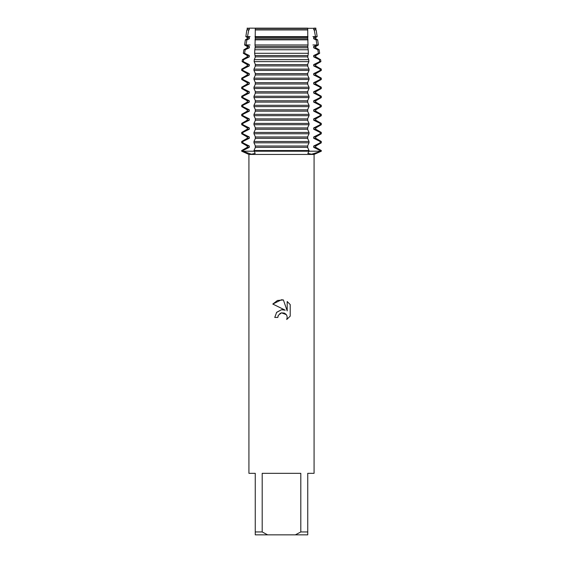 <?xml version="1.0" encoding="UTF-8"?>
<svg xmlns="http://www.w3.org/2000/svg" width="563" height="563" viewBox="0 0 563 563"><rect width="100%" height="100%" fill="white"/><g stroke="black" fill="none" stroke-linecap="round" stroke-linejoin="round"><path stroke-width="0.84" d="M315.885 28.15L313.865 28.15L315.885 28.15L315.759 29.712L316.153 29.938L314.231 29.938L315.512 36.637L317.159 36.637L315.759 37.447L315.759 38.763L317.638 39.846L316.096 39.846L316.997 44.963L318.405 44.963L315.759 46.49L315.759 47.813L319.122 49.755L317.806 49.755L318.398 53.295L319.657 53.295L315.759 55.54L315.759 56.856L320.607 59.657L319.425 59.657L319.742 61.62L320.903 61.62L315.759 64.59L315.759 65.906L321.311 69.115L320.171 69.115L320.171 70.431L321.311 70.431L315.759 73.633L315.759 74.956L321.311 78.158L320.171 78.158L320.171 79.482L321.311 79.482L315.759 82.684L315.759 84.007L321.311 87.209L320.171 87.209L320.171 88.525L321.311 88.525L315.759 91.734L315.759 93.05L321.311 96.259L320.171 96.259L320.171 97.575L321.311 97.575L315.759 100.784L315.759 102.1L321.311 105.302L320.171 105.302L320.171 106.625L321.311 106.625L315.759 109.827L315.759 111.15L321.311 114.352L320.171 114.352L320.171 115.675L321.311 115.675L315.759 118.877L315.759 120.193L321.311 123.403L320.171 123.403L320.171 124.719L321.311 124.719L315.759 127.928L315.759 129.244L321.311 132.453L320.171 132.453L320.171 133.769L321.311 133.769L315.759 136.971L315.759 138.294L321.311 141.496L320.171 141.496L320.171 142.819L321.311 142.819L315.759 146.021L315.759 147.344L321.311 150.546L320.171 150.546L320.171 151.208L321.311 151.208L311.592 154.22L307.813 153.389L309.031 151.208L320.171 151.208L309.031 151.208L309.031 150.546L253.969 150.546L255.187 153.389L251.415 154.22L242.829 151.208L309.031 151.208L242.829 151.208L242.829 150.546L241.689 150.546L247.241 147.344L249.303 147.344L249.303 146.021L242.829 142.819L242.829 141.496L241.689 141.496L247.241 138.294L249.303 138.294L249.303 136.971L242.829 133.769L242.829 132.453L241.689 132.453L247.241 129.244L249.303 129.244L249.303 127.928L242.829 124.719L242.829 123.403L241.689 123.403L247.241 120.193L249.303 120.193L249.303 118.877L242.829 115.675L242.829 114.352L241.689 114.352L247.241 111.15L249.303 111.15L249.303 109.827L242.829 106.625L242.829 105.302L241.689 105.302L247.241 102.1L249.303 102.1L249.303 100.784L242.829 97.575L242.829 96.259L241.689 96.259L247.241 93.05L249.303 93.05L249.303 91.734L242.829 88.525L242.829 87.209L241.689 87.209L247.241 84.007L249.303 84.007L249.303 82.684L242.829 79.482L242.829 78.158L241.689 78.158L247.241 74.956L249.303 74.956L249.303 73.633L242.829 70.431L242.829 69.115L241.689 69.115L247.241 65.906L249.303 65.906L249.303 64.59L243.258 61.62L243.575 59.657L242.393 59.657L247.241 56.856L249.303 56.856L249.303 55.54L244.602 53.295L245.194 49.755L243.878 49.755L247.241 47.813L249.303 47.813L249.303 46.49L247.241 46.49L244.595 44.963L246.003 44.963L246.904 39.846L245.362 39.846L247.241 38.763L249.303 38.763L249.303 37.447L247.488 36.637L248.769 29.938L246.847 29.938L249.303 29.712L249.135 28.15L315.906 28.312M281.5 312.838L278.333 315.315L277.833 317.433L274.758 317.433L276.665 312.296L281.5 309.727L285.237 310.185L272.788 304.048L281.5 299.755L283.393 299.959L287.193 310.903L287.193 301.529L290.212 304.583L290.212 316.146L286.708 319.502L287.2 317.405L286.849 315.611L285.835 314.098L284.315 313.084L281.5 312.838L286.286 314.626M300.804 531.958L295.364 534.85L267.636 534.85L262.196 531.958L262.196 473.321L300.804 473.321L300.804 531.958L307.743 531.958L307.743 473.321L314.077 473.321L314.077 154.445L321.311 151.208L321.311 150.546M241.689 150.546L241.689 151.208L248.923 154.445L314.077 154.445M277.833 317.433L278.15 315.723M286.708 319.502L290.212 316.146M285.237 310.185L281.831 309.699M281.5 309.727L276.517 312.472M279.832 313.577L281.394 312.866M286.307 314.654L286.546 315.013M290.212 304.583L287.193 301.529M283.393 299.959L277.475 300.473L272.788 304.048M241.689 151.208L242.829 151.208L241.689 151.208M247.115 28.15L249.106 28.312M248.923 154.445L248.923 473.321L255.257 473.321L255.257 534.85L267.636 534.85M295.364 534.85L307.743 534.85L307.743 531.958M255.257 531.958L262.196 531.958M242.829 150.546L249.303 147.344M247.241 147.344L247.241 146.021L249.303 146.021M247.241 146.021L241.689 142.819L242.829 142.819M242.829 141.496L249.303 138.294M247.241 138.294L247.241 136.971L249.303 136.971M247.241 136.971L241.689 133.769L242.829 133.769M242.829 132.453L249.303 129.244M247.241 129.244L247.241 127.928L249.303 127.928M247.241 127.928L241.689 124.719L242.829 124.719M242.829 123.403L249.303 120.193M247.241 120.193L247.241 118.877L249.303 118.877M247.241 118.877L241.689 115.675L242.829 115.675M242.829 114.352L249.303 111.15M247.241 111.15L247.241 109.827L249.303 109.827M247.241 109.827L241.689 106.625L242.829 106.625M242.829 105.302L249.303 102.1M247.241 102.1L247.241 100.784L249.303 100.784M247.241 100.784L241.689 97.575L242.829 97.575M242.829 96.259L249.303 93.05M247.241 93.05L247.241 91.734L249.303 91.734M247.241 91.734L241.689 88.525L242.829 88.525M242.829 87.209L249.303 84.007M247.241 84.007L247.241 82.684L249.303 82.684M247.241 82.684L241.689 79.482L242.829 79.482M242.829 78.158L249.303 74.956M247.241 74.956L247.241 73.633L249.303 73.633M247.241 73.633L241.689 70.431L242.829 70.431M242.829 69.115L249.303 65.906M247.241 65.906L247.241 64.59L249.303 64.59M247.241 64.59L242.097 61.62L243.258 61.62M243.575 59.657L249.303 56.856M247.241 56.856L247.241 55.54L249.303 55.54M247.241 55.54L243.343 53.295L244.602 53.295M245.194 49.755L249.303 47.813M247.241 47.813L247.241 46.49M249.444 46.546L245.813 44.871M246.904 39.846L249.303 38.763M247.241 38.763L247.241 37.447L249.303 37.447M247.241 37.447L245.841 36.637L250.078 36.637M320.171 142.819L313.697 146.021L315.759 146.021M253.969 142.819L309.031 142.819L309.031 141.496L253.969 141.496L253.969 142.819L255.285 145.69L255.285 147.675L253.969 150.546M313.697 146.021L313.697 147.344L315.759 147.344M320.171 133.769L313.697 136.971L313.697 138.294L315.759 138.294M313.697 138.294L320.171 141.496M313.697 147.344L320.171 150.546M313.697 136.971L315.759 136.971M253.969 133.769L309.031 133.769L309.031 132.453L253.969 132.453L253.969 133.769L255.285 136.64L255.285 138.625L253.969 141.496M320.171 124.719L313.697 127.928L313.697 129.244L315.759 129.244M313.697 129.244L320.171 132.453M313.697 127.928L315.759 127.928M253.969 124.719L309.031 124.719L309.031 123.403L253.969 123.403L253.969 124.719L255.285 127.59L255.285 129.581L253.969 132.453M320.171 115.675L313.697 118.877L313.697 120.193L315.759 120.193M313.697 120.193L320.171 123.403M313.697 118.877L315.759 118.877M253.969 115.675L309.031 115.675L309.031 114.352L253.969 114.352L253.969 115.675L255.285 118.54L255.285 120.531L253.969 123.403M320.171 106.625L313.697 109.827L313.697 111.15L315.759 111.15M313.697 111.15L320.171 114.352M313.697 109.827L315.759 109.827M253.969 106.625L309.031 106.625L309.031 105.302L253.969 105.302L253.969 106.625L255.285 109.496L255.285 111.481L253.969 114.352M320.171 97.575L313.697 100.784L313.697 102.1L315.759 102.1M313.697 102.1L320.171 105.302M313.697 100.784L315.759 100.784M253.969 97.575L309.031 97.575L309.031 96.259L253.969 96.259L253.969 97.575L255.285 100.446L255.285 102.438L253.969 105.302M320.171 88.525L313.697 91.734L313.697 93.05L315.759 93.05M313.697 93.05L320.171 96.259M313.697 91.734L315.759 91.734M253.969 88.525L309.031 88.525L309.031 87.209L253.969 87.209L253.969 88.525L255.285 91.396L255.285 93.388L253.969 96.259M320.171 79.482L313.697 82.684L313.697 84.007L315.759 84.007M313.697 84.007L320.171 87.209M313.697 82.684L315.759 82.684M253.969 79.482L309.031 79.482L309.031 78.158L253.969 78.158L253.969 79.482L255.285 82.353L255.285 84.337L253.969 87.209M320.171 70.431L313.697 73.633L313.697 74.956L315.759 74.956M313.697 74.956L320.171 78.158M313.697 73.633L315.759 73.633M253.969 70.431L309.031 70.431L309.031 69.115L253.969 69.115L253.969 70.431L255.285 73.303L255.285 75.287L253.969 78.158M319.742 61.62L313.697 64.59L313.697 65.906L315.759 65.906M313.697 65.906L320.171 69.115M313.697 64.59L315.759 64.59M254.152 61.62L308.848 61.62L308.728 59.657L254.272 59.657L254.152 61.62L255.285 64.252L255.285 66.244L253.969 69.115M318.398 53.295L313.697 55.54L313.697 56.856L315.759 56.856M313.697 56.856L319.425 59.657M313.697 55.54L315.759 55.54M254.631 53.295L308.369 53.295L308.193 49.755L254.807 49.755L254.631 53.295L255.285 57.194L254.272 59.657M315.759 46.49L313.697 46.49L313.697 47.813L315.759 47.813M313.697 47.813L317.806 49.755M317.187 44.871L313.556 46.546M281.5 44.963L307.996 44.963L307.834 39.846L255.166 39.846L255.004 44.963L281.5 44.963M312.922 36.637L315.512 36.637L313.697 37.447L313.697 38.763L315.759 38.763M313.697 38.763L316.096 39.846M313.697 37.447L315.759 37.447M281.5 36.637L307.771 36.637L307.722 29.938L255.278 29.938L255.229 36.637L281.5 36.637M248.769 29.938L249.303 29.712M313.894 28.312L313.697 29.712L315.759 29.712M313.697 29.712L314.231 29.938M247.241 29.712L247.241 28.396L249.303 28.396M313.697 28.396L315.759 28.396M255.264 28.312L307.736 28.15L255.264 28.15L255.278 29.938M255.102 36.18L255.194 37.644M255.285 37.109L255.285 39.1M255.215 38.615L255.053 40.163M254.962 44.871L255.236 46.546M255.285 46.159L254.807 49.755M309.031 150.546L307.715 147.675L307.715 145.69L309.031 142.819M309.031 141.496L307.715 138.625L307.715 136.64L309.031 133.769M309.031 132.453L307.715 129.581L307.715 127.59L309.031 124.719M309.031 123.403L307.715 120.531L307.715 118.54L309.031 115.675M309.031 114.352L307.715 111.481L307.715 109.496L309.031 106.625M309.031 105.302L307.715 102.438L307.715 100.446L309.031 97.575M309.031 96.259L307.715 93.388L307.715 91.396L309.031 88.525M309.031 87.209L307.715 84.337L307.715 82.353L309.031 79.482M309.031 78.158L307.715 75.287L307.715 73.303L309.031 70.431M309.031 69.115L307.715 66.244L307.715 64.252L308.848 61.62M308.728 59.657L307.715 57.194L308.369 53.295M308.193 49.755L307.715 46.159M307.764 46.546L308.038 44.871M307.947 40.163L307.785 38.615M307.715 39.1L307.715 37.109M307.806 37.644L307.898 36.18M307.722 29.938L307.736 28.312M255.25 28.396L307.75 28.396M255.25 29.712L307.75 29.712M255.25 37.447L307.75 37.447M255.25 38.763L307.75 38.763M316.997 44.963L312.922 44.963M255.25 46.49L307.75 46.49M255.25 47.813L307.75 47.813M255.25 55.54L307.75 55.54M255.25 56.856L307.75 56.856M255.25 64.59L307.75 64.59M255.25 65.906L307.75 65.906M255.25 73.633L307.75 73.633M255.25 74.956L307.75 74.956M255.25 82.684L307.75 82.684M255.25 84.007L307.75 84.007M255.25 91.734L307.75 91.734M255.25 93.05L307.75 93.05M255.25 100.784L307.75 100.784M255.25 102.1L307.75 102.1M255.25 109.827L307.75 109.827M255.25 111.15L307.75 111.15M255.25 118.877L307.75 118.877M255.25 120.193L307.75 120.193M255.25 127.928L307.75 127.928M255.25 129.244L307.75 129.244M255.25 136.971L307.75 136.971M255.25 138.294L307.75 138.294M255.25 147.344L307.75 147.344M255.25 146.021L307.75 146.021M250.078 44.963L246.003 44.963M316.153 29.938L317.159 36.637M317.638 39.846L318.405 44.963M319.122 49.755L319.657 53.295M320.607 59.657L320.903 61.62M321.311 69.115L321.311 70.431M321.311 78.158L321.311 79.482M321.311 87.209L321.311 88.525M321.311 96.259L321.311 97.575M321.311 105.302L321.311 106.625M321.311 114.352L321.311 115.675M321.311 123.403L321.311 124.719M321.311 132.453L321.311 133.769M321.311 141.496L321.311 142.819M242.393 59.657L242.097 61.62M243.878 49.755L243.343 53.295M245.362 39.846L244.595 44.963M246.847 29.938L245.841 36.637M241.689 141.496L241.689 142.819M241.689 132.453L241.689 133.769M241.689 123.403L241.689 124.719M241.689 114.352L241.689 115.675M241.689 105.302L241.689 106.625M241.689 96.259L241.689 97.575M241.689 87.209L241.689 88.525M241.689 78.158L241.689 79.482M241.689 69.115L241.689 70.431"/></g></svg>
